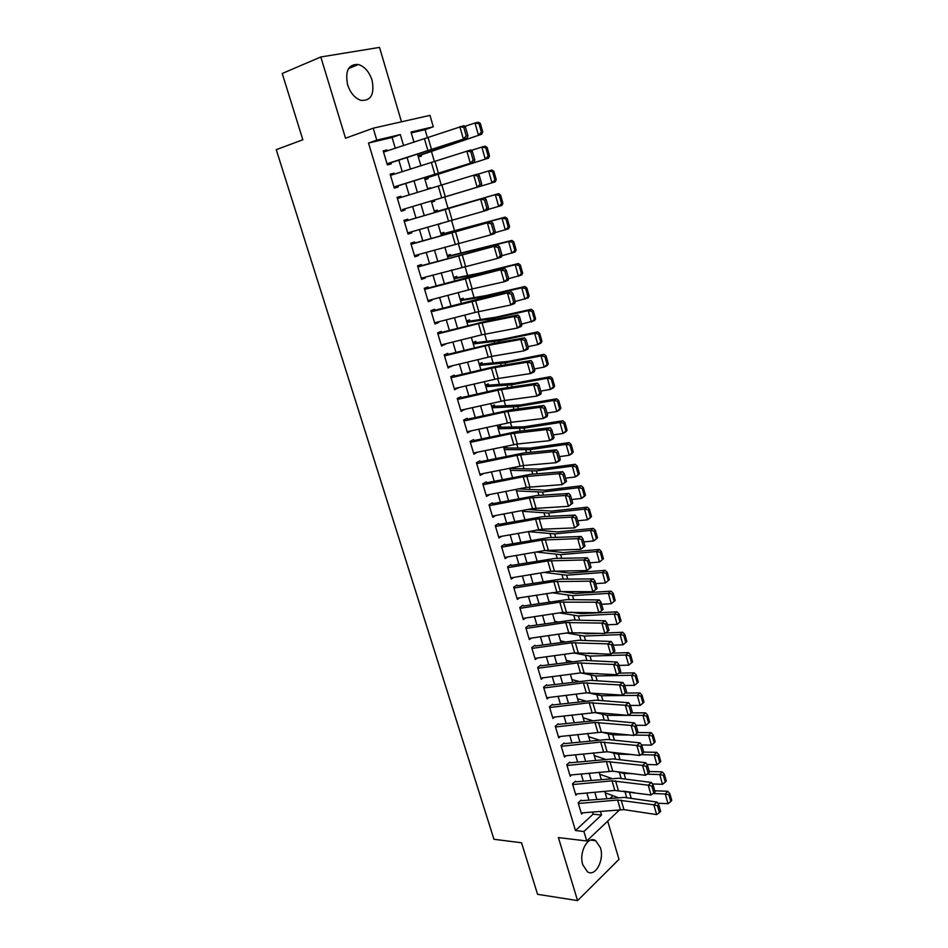 <?xml version="1.0" encoding="UTF-8"?>
<svg xmlns="http://www.w3.org/2000/svg" width="948" height="948" viewBox="0 0 948 948"><rect width="100%" height="100%" fill="white"/><g stroke="black" fill="none" stroke-linecap="round" stroke-linejoin="round"><path stroke-width="1.42" d="M600.44 847.761L595.688 840.698C587.961 835.188 578.588 852.406 582.795 864.813L587.452 871.769C595.344 877.374 604.587 860.002 600.44 847.761M372.054 80.201C369.234 71.835 364.707 66.597 358.451 64.488C348.544 63.954 344.93 70.733 347.596 84.799C350.416 93.046 354.872 98.237 360.963 100.37C371.012 100.998 374.697 94.279 372.054 80.201M401.466 121.806L379.52 47.4L320.803 56.975L282.231 73.494L302.839 139.759L276.247 149.666L493.955 839.288L521.53 842.76L537.575 894.32L577.581 900.6L618.985 859.386L607.704 821.134M395.304 148.315L392.081 137.472L368.523 143.053L376.783 140.138L373.204 128.193L429.977 115.372L433.295 126.795L411.005 132.056L414.015 142.307M427.512 137.958L425.095 129.663L433.295 126.795M547.944 550.978L547.707 550.172M542.019 530.643L541.604 529.245M536.047 510.178L535.466 508.175M530.039 489.571L529.28 486.952M523.983 468.822L523.047 465.587M517.892 447.93L516.767 444.067M511.766 426.896L510.451 422.393M505.592 405.708L504.087 400.577M499.371 384.39L497.676 378.596M493.102 362.918L491.218 356.448M486.798 341.292L484.724 334.158M480.446 319.512L478.171 311.702M474.059 297.589L471.571 289.081M467.613 275.501L464.935 266.293M461.131 253.258L458.24 243.34M454.602 230.862L451.497 220.22M448.025 208.311L444.719 196.971M441.294 185.227L438.071 174.171M434.421 161.681L431.376 151.206M581.124 800.112L578.162 802.79L581.539 814.107L582.984 812.78M575.472 781.199L572.485 783.842L575.898 795.218L577.391 793.879M569.795 762.168L566.786 764.752L570.21 776.222L571.774 774.86M564.084 743.007L561.038 745.555L564.487 757.085L566.11 755.71M558.325 723.727L555.255 726.215L558.728 737.828L560.422 736.442M552.53 704.305L549.437 706.758L552.933 718.454L554.699 717.032M546.7 684.764L543.571 687.17L547.103 698.937L548.939 697.491M540.822 665.093L537.682 667.439L541.225 679.289L543.145 677.82M534.909 645.28L531.733 647.591L535.312 659.512L537.326 658.019M528.96 625.336L525.761 627.6L529.351 639.604L531.484 638.075M522.964 605.262L519.741 607.467L523.355 619.565L525.595 618.001M516.933 585.046L513.674 587.203L517.324 599.385L519.694 597.785M510.865 564.7L507.571 566.809L511.245 579.062L513.757 577.415M504.751 544.211L501.433 546.261L505.13 558.609L507.796 556.914M498.589 523.58L495.247 525.583L498.968 538.002L501.824 536.26M492.391 502.819L489.014 504.751L492.759 517.264L495.828 515.463M486.774 483.99L486.146 481.904L482.745 483.788L486.514 496.385L489.82 494.512M480.47 462.861L479.866 460.846L476.429 462.671L480.221 475.363L483.622 473.443M474.119 441.578L473.538 439.635L470.078 441.413L473.893 454.187L477.294 452.232M467.719 420.154L467.163 418.281L463.667 420L467.518 432.869L470.931 430.89M458.915 398.207L457.232 398.48L461.095 411.396L464.508 409.382M454.803 376.854L454.282 375.124L450.727 376.723L454.625 389.77L458.05 387.732M448.274 354.979L447.776 353.32L444.185 354.86L448.12 368.002L451.544 365.928M441.697 332.938L441.223 331.362L437.597 332.843L441.555 346.067L444.991 343.97M435.073 310.743L434.622 309.249L430.961 310.66L434.954 323.991L438.592 322.533L438.391 321.858M428.401 288.393L427.975 286.971L424.289 288.322L428.295 301.748L431.968 300.35L431.743 299.592M421.682 265.878L421.279 264.539L417.558 265.831L421.599 279.34L425.308 278.013L425.048 277.16M414.916 243.209L414.537 241.941L410.78 243.174L414.857 256.789L418.589 255.522L418.305 254.562M404.298 221.488L484.606 197.966L408.09 220.327L407.747 219.189L403.955 220.351L408.055 234.061L411.823 232.864L411.515 231.81M401.229 197.362L400.909 196.272L397.082 197.362L401.205 211.179L405.021 210.041L404.678 208.892L481.205 186.021L477.164 187.218L473.727 175.202L477.78 174.041L479.285 175.51L477.662 175.984L480.067 184.398L481.679 183.924L479.285 175.51M394.321 174.195L394.013 173.176L390.149 174.207L394.309 188.119L398.16 187.052L397.781 185.808M418.305 156.918L421.422 156.124L421.078 154.951M424.977 179.599L428.058 178.745L427.726 177.596M427.643 188.688L430.7 187.751L430.89 188.379M431.589 202.125L434.658 201.213L434.326 200.087M438.13 224.38L441.116 223.218M437.609 211.274L437.277 210.148L434.231 211.084M444.138 233.528L443.806 232.39L440.784 233.386M450.62 255.628L450.288 254.491L447.29 255.522M457.055 277.574L456.723 276.425L453.748 277.515M463.454 299.367L463.11 298.205L460.171 299.343M469.793 321.005L469.461 319.843L466.546 321.028M476.109 342.501L475.766 341.327L472.874 342.56M482.366 363.842L482.022 362.657L479.155 363.949M488.587 385.042L488.244 383.857L485.4 385.196M494.761 406.099L494.418 404.903L491.597 406.289M500.899 427.015L500.544 425.806L497.759 427.24M506.99 447.776L506.635 446.567L503.874 448.049M513.046 468.407L512.785 467.542M425.095 129.663L411.254 132.933M610.453 798.098L613.012 795.716M427.631 188.628L430.7 187.751M438.166 224.486L441.199 223.515M509.941 468.715L511.647 467.779M368.523 143.053L575.472 830.543L593.116 814.166L592.464 811.962M588.921 800.029L586.836 793.014M583.293 781.081L581.16 773.935M577.628 762.014L575.46 754.738M571.917 742.829L569.712 735.399M566.181 723.502L563.93 715.941M560.398 704.056L558.111 696.353M554.58 684.468L552.257 676.623M548.726 664.761L546.356 656.774M542.837 644.913L540.419 636.783M536.9 624.945L534.435 616.662M530.927 604.824L528.415 596.399M524.908 584.584L522.36 575.993M518.852 564.19L516.257 555.457M512.75 543.666L510.107 534.767M506.611 523L503.921 513.946M500.426 502.191L497.7 492.972M494.204 481.229L491.42 471.867M487.936 460.136L485.103 450.596M481.62 438.888L478.74 429.183M475.268 417.487L472.341 407.628M468.869 395.944L465.883 385.907M462.423 374.247L459.389 364.044M455.929 352.395L452.848 342.015M449.399 330.39L446.259 319.843M442.811 308.23L439.623 297.506M436.175 285.917L432.94 275.003M429.503 263.437L426.209 252.346M422.772 240.792L419.419 229.511M416.006 217.993L412.593 206.534M409.157 194.968L405.744 183.474M402.26 171.718L398.847 160.259M387.353 150.851L387.08 149.926L383.182 150.886L387.365 164.893L391.251 163.897L390.849 162.546M457.22 398.444L460.752 396.785L461.285 398.587M619.862 809.616L586.753 840.983L558.396 837.582L577.581 900.6M586.753 840.983L583.909 831.503L601.506 815.031L600.404 811.287M575.472 830.543L583.909 831.503M320.803 56.975L345.534 138.23L373.204 128.193M417.558 154.346L420.948 165.9M424.431 177.738L427.832 189.316M431.269 201L495.259 181.85L431.257 201L434.646 212.506M438.059 224.107L441.401 235.471M444.813 247.096L448.096 258.283M451.521 269.919L454.756 280.916M458.18 292.588L461.356 303.396M464.793 315.08L467.921 325.709M471.357 337.417L474.427 347.869M477.875 359.588L480.897 369.874M484.345 381.617L487.319 391.714M490.768 403.481L493.695 413.411M497.155 425.19L500.023 434.954M503.483 446.745L506.303 456.344M509.775 468.146L512.548 477.579M516.02 489.405L518.746 498.672M522.23 510.522L524.908 519.623M528.391 531.484L531.022 540.431M534.506 552.293L537.089 561.098M540.585 572.971L543.121 581.61M546.617 593.507L549.117 601.992M552.613 613.901L555.066 622.232M558.562 634.153L560.967 642.341M564.475 654.274L566.845 662.308M570.352 674.253L572.675 682.145M576.183 694.102L578.458 701.852M581.977 713.808L584.217 721.428M587.736 733.397L589.929 740.862M593.448 752.842L595.605 760.178M599.124 772.17L601.245 779.363M604.765 791.367L606.839 798.417M403.587 145.648L400.317 134.58L376.783 140.138M596.861 799.318L594.787 792.279M591.244 780.322L589.123 773.153M585.591 761.197L583.435 753.897M579.903 741.952L577.699 734.51M574.168 722.577L571.928 714.993M568.409 703.072L566.122 695.358M562.602 683.437L560.28 675.58M556.76 663.671L554.39 655.66M550.871 643.775L548.465 635.622M544.946 623.748L542.493 615.442M538.985 603.568L536.485 595.119M532.977 583.269L530.442 574.654M526.934 562.816L524.339 554.059M520.843 542.232L518.212 533.309M514.717 521.507L512.038 512.43M508.543 500.627L505.817 491.396M502.333 479.617L499.56 470.22M496.077 458.453L493.244 448.89M489.772 437.147L486.905 427.418M483.433 415.686L480.506 405.791M477.045 394.072L474.071 384.011M470.611 372.303L467.577 362.077M464.129 350.393L461.048 339.976M457.6 328.316L454.471 317.734M451.023 306.086L447.847 295.326M444.411 283.701L441.176 272.751M437.739 261.15L434.445 250.023M431.02 238.434L427.678 227.117M424.266 215.563L420.865 204.057M417.428 192.456L414.027 180.938M410.531 169.147L407.13 157.641M392.081 137.472L400.317 134.58M593.116 814.166L601.506 815.031M383.276 151.23L387.08 149.926M390.221 174.42L394.013 173.176M397.105 197.445L400.909 196.272M408.019 233.931L411.823 232.864M414.774 256.529L418.589 255.522M421.481 278.961L425.308 278.013M428.152 301.239L431.968 300.35M434.765 323.363L438.592 322.533M441.33 345.321L445.157 344.551M447.859 367.137L451.686 366.426M454.329 388.787L458.168 388.135M460.764 410.294L464.603 409.702M467.885 431.553L470.99 431.115M475.576 452.599L477.342 452.374M482.994 473.562L483.646 473.49M383.537 152.083L463.975 125.646L465.456 127.02L463.809 127.435L466.238 135.979L467.885 135.552L465.456 127.02M387.104 164.004L388.763 163.447M387.021 163.755L467.447 137.804L390.908 162.772M466.238 135.979L463.335 138.87L459.851 126.665L463.809 127.435M467.447 137.804L467.885 135.552M418.044 155.993L481.774 134.213L417.938 155.673M481.383 132.175L482.733 131.855L480.34 123.418L478.989 123.726L481.383 132.175L478.408 135.043L474.995 122.979L464.793 126.404M478.989 123.726L474.995 122.979L478.373 122.197L480.34 123.418M482.733 131.855L481.774 134.213M390.505 175.38L470.907 149.926L472.388 151.36L470.765 151.798L473.182 160.283L474.806 159.833L472.388 151.36M394.013 187.1L395.683 186.578M393.965 186.969L474.344 162.001L397.816 185.915M473.182 160.283L470.279 163.139L466.819 151.028L470.765 151.798M474.344 162.001L474.806 159.833M397.425 198.523L473.727 175.202L477.662 175.984M438.296 186.14L441.709 197.836L402.545 209.532M441.709 197.836L477.164 187.218L480.067 184.398M481.205 186.021L481.679 183.924M405.945 220.955L404.275 221.441M488.504 207.837L488.007 209.864L484.001 211.12L480.589 199.198L484.511 199.981L486.905 208.335L488.504 207.837L486.123 199.483L484.511 199.981M407.711 232.912L484.001 211.12L486.905 208.335M486.123 199.483L484.606 197.966M411.112 244.288L491.384 221.714L414.869 243.055M412.736 243.66L411.065 244.122M495.271 231.573L494.761 233.516L490.791 234.855L487.402 223.005L491.313 223.799L493.683 232.094L495.271 231.573L492.913 223.278L491.313 223.799M414.513 255.628L490.791 234.855L493.683 232.094M492.913 223.278L491.384 221.714M424.68 178.579L488.54 158.126L424.621 178.414M488.173 156.183L489.512 155.828L487.142 147.461L485.803 147.805L488.173 156.183L485.21 159.027L481.821 147.059L471.393 150.4M485.803 147.805L481.821 147.059L485.163 146.193L487.142 147.461M489.512 155.828L488.54 158.126M494.915 180.013L496.242 179.634L493.884 171.315L492.569 171.695L494.915 180.013L491.965 182.834L488.599 170.948L477.958 174.207M492.569 171.695L488.599 170.948L491.905 170.012L493.884 171.315M496.242 179.634L495.259 181.85M502.914 203.251L500.58 195.004L499.276 195.407L501.611 203.666L502.914 203.251L501.919 205.408L488.101 209.461M501.611 203.666L498.66 206.463L495.318 194.66L434.563 212.222M499.276 195.407L495.318 194.66L498.601 193.653L500.58 195.004M434.54 212.151L498.601 193.653M509.55 226.702L507.227 218.514L505.936 218.952L508.258 227.153L509.55 226.702L508.543 228.788L494.975 232.71M508.258 227.153L505.32 229.914L501.99 218.206L441.128 234.571M505.936 218.952L501.99 218.206L505.237 217.116L507.227 218.514M441.069 234.346L505.237 217.116M417.89 266.933L498.115 245.283L421.611 265.63M419.478 266.21L417.795 266.649M501.99 255.131L501.456 257.003L497.534 258.401L494.169 246.646L498.067 247.452L500.414 255.687L501.99 255.131L499.643 246.907L498.067 247.452M421.256 278.191L497.534 258.401L500.414 255.687M499.643 246.907L498.115 245.283M516.127 249.976L513.828 241.858L512.548 242.321L514.847 250.462L516.127 249.976L515.108 251.99L501.8 255.782M514.847 250.462L511.92 253.199L508.626 241.574L447.646 256.754M512.548 242.321L508.626 241.574L511.825 240.413L513.828 241.858M447.539 256.375L511.825 240.413M424.609 289.413L504.786 268.675L472.768 276.152L428.295 288.038M426.162 288.607L424.491 289.01M508.661 278.511L508.116 280.312L504.218 281.769L500.876 270.109L504.763 270.915L507.097 279.091L508.661 278.511L506.327 270.346L504.763 270.915M427.951 300.587L472.175 288.939L504.218 281.769L507.097 279.091M506.327 270.346L504.786 268.675M522.656 273.083L520.381 265.025L519.113 265.511L521.4 273.593L522.656 273.083L521.625 275.038L508.602 278.7M521.4 273.593L518.473 276.306L515.202 264.776L479.273 273.735L454.128 278.783M519.113 265.511L515.202 264.776L518.366 263.532L520.381 265.025M453.974 278.262L479.558 273.166L518.366 263.532M431.281 311.738L511.422 291.901L479.356 298.798L434.931 310.292M432.809 310.837L431.127 311.217M515.274 301.713L514.717 303.455L510.854 304.972L507.536 293.394L511.422 294.212L513.733 302.329L515.274 301.713L512.963 293.619L511.422 294.212M434.611 322.83L475.173 312.413L510.854 304.972L513.733 302.329M512.963 293.619L511.422 291.901M529.15 296.025L526.887 288.014L525.63 288.548L527.894 296.558L529.15 296.025L528.095 297.909L515.214 301.488M527.894 296.558L524.979 299.248L521.732 287.801L485.803 296.274L460.55 300.658M525.63 288.548L521.732 287.801L524.872 286.486L526.887 288.014M460.361 299.995L486.051 295.575L524.872 286.486M437.917 333.897L478.456 323.647L514.148 316.514L517.999 314.961L485.897 321.289L441.531 332.381M439.41 332.914L437.727 333.258M521.85 324.761L521.27 326.42L517.442 328.008L514.148 316.514L518.023 317.331L520.322 325.389L521.85 324.761L519.551 316.715L518.023 317.331M441.211 344.918L481.726 334.834L517.442 328.008L520.322 325.389M519.551 316.715L517.999 314.961M535.584 318.801L533.333 310.849L532.101 311.406L534.352 319.358L535.584 318.801L534.53 320.614L521.673 324.133M534.352 319.358L531.437 322.024L528.214 310.66L492.285 318.647L466.937 322.379M532.101 311.406L528.214 310.66L531.318 309.273L533.333 310.849M466.7 321.573L495.437 317.272L531.318 309.273M444.494 355.903L484.985 345.984L520.713 339.455L524.528 337.844L492.391 343.626L448.072 354.327M445.951 354.825L444.268 355.156M528.368 347.632L527.775 349.219L523.983 350.867L520.713 339.455L524.576 340.285L526.851 348.283L528.368 347.632L526.093 339.645L524.576 340.285M447.764 366.84L491.822 356.341L523.983 350.867L526.851 348.283M526.093 339.645L524.528 337.844M451.035 377.742L491.467 368.168L527.23 362.231L531.01 360.56L493.458 366.888L454.578 376.107M452.457 376.593L450.774 376.901M534.85 370.324L534.234 371.853L530.477 373.559L527.23 362.231L531.081 363.072L533.345 371.012L534.85 370.324L532.586 362.409L531.081 363.072M454.282 388.609L498.281 378.489L530.477 373.559L533.345 371.012M532.586 362.409L531.01 360.56M457.517 399.44L497.901 390.197L533.7 384.841L537.445 383.111L499.857 388.834L461.036 397.745M541.272 392.863L540.644 394.332L536.912 396.086L533.7 384.841L537.528 385.694L539.779 393.574L541.272 392.863L539.033 384.995L537.528 385.694M460.752 410.235L504.692 400.483L536.912 396.086L539.779 393.574M539.033 384.995L537.445 383.111M463.963 420.983L504.289 412.072L540.123 407.296L543.832 405.507L511.6 409.666L467.447 419.217M465.326 419.668L463.904 419.881M547.66 415.248L547.02 416.634L543.311 418.459L540.123 407.296L543.939 408.15L546.178 415.971L547.66 415.248L545.432 407.427L543.939 408.15M467.174 431.707L511.055 422.322L543.311 418.459L546.178 415.971M545.432 407.427L543.832 405.507M470.362 442.384L510.628 433.781L546.498 429.574L550.184 427.726L517.904 431.364L473.81 440.559M471.701 440.986L470.611 441.128M553.988 437.455L553.336 438.782L549.662 440.654L546.498 429.574L550.302 430.439L552.518 438.201L553.988 437.455L551.783 429.693L550.302 430.439M473.55 453.026L517.371 443.996L549.662 440.654L552.518 438.201M551.783 429.693L550.184 427.726M476.714 463.631L516.933 455.348L552.826 451.698L556.476 449.802L524.173 452.919L480.138 461.747M478.029 462.15L477.223 462.245M560.28 459.507L559.604 460.775L555.978 462.707L552.826 451.698L556.63 452.575L558.822 460.278L560.28 459.507L558.088 451.805L556.63 452.575M479.878 474.201L523.651 465.527L555.978 462.707L558.822 460.278M558.088 451.805L556.476 449.802M483.03 484.724L523.189 476.761L559.107 473.668L562.733 471.713L530.406 474.32L486.419 482.781M566.525 481.406L562.235 484.594L559.107 473.668L562.899 474.545L565.079 482.2L566.525 481.406L564.344 473.751L562.899 474.545M486.17 495.223L526.294 487.402L562.235 484.594L565.079 482.2M564.344 473.751L562.733 471.713M489.298 505.675L529.399 498.02L565.352 495.472L568.942 493.458L536.58 495.567L492.652 503.672M572.722 503.139L568.456 506.315L565.352 495.472L569.12 496.361L571.3 503.957L572.722 503.139L570.566 495.555L569.12 496.361M492.415 516.103L532.48 508.59L568.456 506.315L571.3 503.957M570.566 495.555L568.942 493.458M495.52 526.495L535.561 519.137L571.537 517.122L575.104 515.06L542.718 516.672L498.849 524.422M578.884 524.718L574.618 527.894L571.537 517.122L575.306 518.011L577.462 525.559L578.884 524.718L576.728 517.181L575.306 518.011M498.612 536.841L542.22 529.209L574.618 527.894L577.462 525.559M576.728 517.181L575.104 515.06M501.705 547.162L541.687 540.099L577.688 538.63L581.219 536.509L548.809 537.623L505 545.041M584.999 546.155L580.745 549.319L577.688 538.63L581.444 539.519L583.589 547.008L584.999 546.155L582.854 538.665L581.444 539.519M504.774 557.436L544.733 550.527L580.745 549.319L583.589 547.008M582.854 538.665L581.219 536.509M507.844 567.686L547.766 560.92L583.802 559.972L587.298 557.803L554.864 558.431L511.102 565.506M591.066 567.437L586.836 570.589L583.802 559.972L587.547 560.872L589.668 568.314L591.066 567.437L588.945 560.007L587.547 560.872M510.889 577.901L550.8 571.277L586.836 570.589L589.668 568.314M588.945 560.007L587.298 557.803M513.934 588.068L553.81 581.61L589.857 581.171L593.33 578.944L560.872 579.098L517.17 585.84M597.086 588.566L592.879 591.706L589.857 581.171L593.602 582.072L595.7 589.466L597.086 588.566L594.989 581.183L593.602 582.072M516.968 598.212L560.398 591.588L592.879 591.706L595.7 589.466M594.989 581.183L593.33 578.944M541.983 341.41L539.744 333.518L538.523 334.099L540.751 342.003L541.983 341.41L540.905 343.152L537.848 344.634L528.083 346.613M540.751 342.003L537.848 344.634L534.648 333.352L498.719 340.865L473.277 343.958M538.523 334.099L534.648 333.352L537.717 331.907L539.744 333.518M473.005 342.998L501.848 339.42L537.717 331.907M548.323 363.854L546.107 356.01L544.887 356.626L547.115 364.47L548.323 363.854L547.233 365.537L544.211 367.077L534.447 368.938M547.115 364.47L544.211 367.077L541.035 355.879L505.106 362.918L479.581 365.383M544.887 356.626L541.035 355.879L544.081 354.362L546.107 356.01M479.25 364.293L508.199 361.413L544.081 354.362M554.627 386.132L552.423 378.359L551.226 378.987L553.431 386.784L554.627 386.132L553.525 387.756L550.527 389.367L540.763 391.097M553.431 386.784L550.527 389.367L547.375 378.24L511.446 384.817L485.826 386.666M551.226 378.987L547.375 378.24L550.385 376.664L552.423 378.359M485.471 385.433L514.515 383.253L550.385 376.664M560.884 408.256L558.692 400.53L557.507 401.194L559.687 408.932L560.884 408.256L559.77 409.809L556.796 411.491L547.043 413.091M559.687 408.932L556.796 411.491L553.668 400.447L517.75 406.574L492.036 407.794M557.507 401.194L553.668 400.447L556.654 398.8L558.692 400.53M491.633 406.431L520.784 404.938L556.654 398.8M567.094 430.226L564.925 422.559L563.74 423.246L565.92 430.925L567.094 430.226L565.968 431.719L563.029 433.461L553.276 434.942M565.92 430.925L563.029 433.461L559.924 422.5L524.007 428.164L498.21 428.78M563.74 423.246L559.924 422.5L562.875 420.782L564.925 422.559M497.771 427.287L524.043 426.766L562.875 420.782M573.256 452.03L571.099 444.422L569.938 445.133L572.094 452.753L573.256 452.03L572.118 453.464L569.215 455.277L559.462 456.64M572.094 452.753L569.215 455.277L566.134 444.387L530.216 449.613L504.336 449.636M569.938 445.133L566.134 444.387L569.049 442.609L571.099 444.422M504.004 447.977L530.216 448.096L569.049 442.609M579.382 473.692L577.237 466.132L576.088 466.866L578.233 474.438L579.382 473.692L578.233 475.067L575.353 476.939L565.601 478.171M578.233 474.438L575.353 476.939L572.296 466.12L536.378 470.907L510.427 470.338M576.088 466.866L572.296 466.12L575.187 464.283L577.237 466.132M510.285 468.525L539.329 469.082L575.187 464.283M585.461 495.188L583.34 487.687L582.191 488.445L584.324 495.97L585.461 495.188L584.3 496.503L581.456 498.435L571.703 499.56M584.324 495.97L581.456 498.435L578.41 487.71L542.505 492.059L516.47 490.91M582.191 488.445L578.41 487.71L581.266 485.803L583.34 487.687M518.722 488.884L545.432 490.175L581.266 485.803M591.493 516.542L589.383 509.088L588.258 509.87L590.367 517.335L591.493 516.542L590.32 517.798L587.511 519.788L577.759 520.796M590.367 517.335L587.511 519.788L584.489 509.135L548.596 513.058L522.466 511.328M588.258 509.87L584.489 509.135L587.322 507.168L589.383 509.088M527.752 509.479L551.487 511.114L587.322 507.168M597.489 537.741L595.391 530.335L594.278 531.153L596.375 538.571L597.489 537.741L596.304 538.938L593.519 541L583.778 541.889M596.375 538.571L593.519 541L590.521 530.418L554.639 533.914L528.427 531.627M594.278 531.153L590.521 530.418L593.318 528.391L595.391 530.335M536.367 530.051L557.495 531.911L593.318 528.391M603.438 558.799L601.364 551.44L600.262 552.281L602.336 559.64L603.438 558.799L599.491 562.046L589.751 562.828M602.336 559.64L599.491 562.046L596.517 551.546L560.635 554.627L536.165 552.009M600.262 552.281L596.517 551.546L599.29 549.461L601.364 551.44M544.626 550.551L563.467 552.566L599.29 549.461M609.351 579.702L607.289 572.402L606.199 573.267L608.26 580.567L609.351 579.702L605.417 582.961L595.688 583.636M608.26 580.567L605.417 582.961L602.466 572.521L566.596 575.199L544.128 572.391M606.199 573.267L602.466 572.521L605.203 570.376L607.289 572.402M552.838 571.016L569.393 573.09L605.203 570.376M519.99 608.32L559.806 602.146L595.877 602.217L599.326 599.942L566.845 599.634L523.201 606.033M603.07 609.54L598.875 612.681L595.877 602.217L599.61 603.129L601.696 610.465L603.07 609.54L600.985 602.217L599.61 603.129M523.012 618.392L562.792 612.361L598.875 612.681L601.696 610.465M600.985 602.217L599.326 599.942M526.01 628.429L565.766 622.54L601.861 623.109L605.274 620.786L572.77 620.016L529.185 626.095M609.019 630.373L604.836 633.513L601.861 623.109L605.571 624.033L607.656 631.321L609.019 630.373L606.933 623.097L605.571 624.033M529.008 638.431L568.729 632.683L604.836 633.513L607.656 631.321M606.933 623.097L605.274 620.786M531.982 648.408L571.68 642.791L607.798 643.87L611.187 641.488L578.659 640.267L535.134 646.015M614.92 651.063L610.749 654.191L607.798 643.87L611.496 644.794L613.569 652.023L614.92 651.063L612.858 643.834L611.496 644.794M534.956 658.35L574.63 652.876L610.749 654.191L613.569 652.023M612.858 643.834L611.187 641.488M537.919 668.245L577.557 662.913L613.688 664.477L617.053 662.048L584.513 660.377L541.035 665.804M620.774 671.611L616.627 674.727L613.688 664.477L617.385 665.401L619.435 672.582L620.774 671.611L618.724 664.43L617.385 665.401M540.87 678.116L580.484 672.926L616.627 674.727L619.435 672.582M618.724 664.43L617.053 662.048M615.228 600.463L613.178 593.211L612.088 594.1L614.138 601.352L615.228 600.463L611.306 603.722L601.577 604.291M550.267 601.814L548.999 601.577M614.138 601.352L611.306 603.722L608.367 593.365L572.509 595.628L551.831 592.678M612.088 594.1L608.367 593.365L611.081 591.161L613.178 593.211M561.82 591.588L575.282 593.46L611.081 591.161M619.98 621.995L621.047 621.082L619.02 613.877L617.942 614.79L619.98 621.995L617.148 624.341L607.419 624.803M557.637 621.852L554.781 621.272M617.148 624.341L614.233 614.055L578.387 615.927L559.332 612.882M617.942 614.79L614.233 614.055L616.923 611.792L619.02 613.877M570.838 612.171L581.136 613.7L616.923 611.792M625.787 642.495L626.841 641.559L624.815 634.413L623.76 635.338L625.787 642.495L622.955 644.818L613.238 645.173M564.818 641.796L560.529 640.836M622.955 644.818L620.063 634.603L584.229 636.072L566.631 632.991M623.76 635.338L620.063 634.603L622.729 632.28L624.815 634.413M579.536 632.683L586.954 633.797L598.626 633.311M605.547 633.015L622.729 632.28M631.546 662.853L632.589 661.894L630.586 654.795L629.531 655.743L631.546 662.853L628.725 665.152L619.008 665.401M571.857 661.633L566.24 660.27M628.725 665.152L625.846 655.009L590.023 656.099L573.765 652.994M629.531 655.743L625.846 655.009L628.488 652.639L630.586 654.795M587.95 653.125L598.046 653.599M612.207 653.148L628.488 652.639M543.82 687.964L583.399 682.904L619.542 684.942L622.872 682.465L590.32 680.344L546.901 685.463M626.592 692.016L622.457 695.121L619.542 684.942L623.227 685.878L625.265 693.012L626.592 692.016L624.566 684.883L623.227 685.878M546.747 697.764L586.302 692.846L622.457 695.121L625.265 693.012M624.566 684.883L622.872 682.465M637.269 683.07L638.3 682.086L636.309 675.035L635.267 676.007L637.269 683.07L634.449 685.357L624.732 685.499M578.742 681.363L571.917 679.574M634.449 685.357L631.593 675.272L595.782 675.983L580.745 672.89M635.267 676.007L631.593 675.272L634.2 672.843L636.309 675.035M618.748 673.175L634.2 672.843M596.482 673.507L597.975 673.601M549.674 707.54L589.194 702.752L625.36 705.265L628.666 702.752L596.091 700.181L552.731 704.992M552.589 717.28L595.652 712.529L628.251 715.373L625.36 705.265L629.034 706.213L631.06 713.287L632.375 712.268L630.349 705.194L629.034 706.213M630.349 705.194L628.666 702.752M628.251 715.373L631.06 713.287M642.945 703.155L643.976 702.148L641.997 695.145L640.966 696.14L642.945 703.155L640.137 705.419L630.432 705.454M585.497 700.999L577.557 698.759M640.137 705.419L637.305 695.405L601.506 695.737L587.689 692.715M640.966 696.14L637.305 695.405L639.888 692.917L641.997 695.145M625.17 693.071L639.888 692.917M555.492 726.986L594.953 722.459L631.131 725.445L634.413 722.886L601.814 719.888L558.526 724.39M558.384 736.667L601.388 732.212L634.011 735.482L631.131 725.445L634.793 726.393L636.807 733.432L638.111 732.389L636.108 725.362L634.793 726.393M636.108 725.362L634.413 722.886M634.011 735.482L636.807 733.432M648.586 723.099L649.605 722.068L647.638 715.112L646.619 716.131L648.586 723.099L645.789 725.339L636.049 725.279M592.133 720.516L583.15 717.814M645.789 725.339L642.969 715.396L607.194 715.349L594.716 712.481M646.619 716.131L642.969 715.396L645.529 712.86L647.638 715.112M631.605 712.86L645.529 712.86M561.263 746.313L600.677 742.047L636.866 745.495L640.113 742.888L607.502 739.464L564.273 743.659M564.143 755.923L607.087 751.764L639.722 755.461L636.866 745.495L640.516 746.443L642.519 753.435L643.81 752.38L641.82 745.401L640.516 746.443M641.82 745.401L640.113 742.888M639.722 755.461L642.519 753.435M654.191 742.9L655.198 741.857L653.243 734.949L652.236 735.98L654.191 742.9L651.406 745.128L641.523 744.962M598.662 739.914L588.72 736.738M629.448 735.032L612.835 734.842L602.027 732.283M651.406 745.128L648.598 735.245L634.544 735.091M652.236 735.98L648.598 735.245L651.134 732.662L653.243 734.949M637.945 732.531L651.134 732.662M567.011 765.498L606.365 761.505L642.566 765.403L645.789 762.749L613.166 758.91L569.985 762.796M569.866 775.049L612.752 771.186L645.398 775.31L642.566 765.403L646.204 766.363L648.183 773.295L649.475 772.229L647.496 765.297L646.204 766.363M647.496 765.297L645.789 762.749M645.398 775.31L648.183 773.295M659.761 762.571L660.756 761.517L658.813 754.644L657.817 755.71L659.761 762.571L656.976 764.787L646.974 764.515M605.085 759.206L594.242 755.556M630.93 754.466L618.44 754.193L609.339 752.025M656.976 764.787L654.191 754.975L640.801 754.679M657.817 755.71L654.191 754.975L656.691 752.333L658.813 754.644M643.728 752.072L656.691 752.333M572.711 784.565L612.005 780.82L648.219 785.169L651.418 782.479L618.783 778.225L575.661 781.816M575.543 794.057L614.814 790.431L651.039 795.005L648.219 785.169L651.857 786.141L653.824 793.026L655.092 791.935L653.125 785.051L651.857 786.141M653.125 785.051L651.418 782.479M651.039 795.005L653.824 793.026M665.295 782.112L666.278 781.034L664.347 774.22L663.363 775.298L665.295 782.112L662.51 784.304L652.39 783.937M611.413 778.379L599.74 774.243M632.707 773.698L624.009 773.426L616.496 771.66M662.51 784.304L659.749 774.563L646.998 774.16M663.363 775.298L659.749 774.563L662.225 771.873L664.347 774.22M649.261 771.482L662.225 771.873M578.375 803.501L617.61 800.017L653.836 804.816L657.011 802.067L624.353 797.41L581.302 800.716M581.195 812.934L623.962 809.639L656.632 814.581L653.836 804.816L657.462 805.776L659.417 812.626L660.673 811.524L658.73 804.686L657.462 805.776M658.73 804.686L657.011 802.067M656.632 814.581L659.417 812.626M670.781 801.522L671.753 800.42L669.845 793.654L668.861 794.744L670.781 801.522L668.008 803.691L657.77 803.217M617.658 797.446L605.191 792.812M634.722 792.741L623.523 791.189M668.008 803.691L665.259 794.021L653.136 793.512M668.861 794.744L665.259 794.021L667.712 791.284L669.845 793.654M654.76 790.762L667.712 791.284M424.503 138.953L427.975 150.815M428.105 137.756L431.577 149.642M431.423 162.629L434.859 174.408M435.025 161.48L438.462 173.283M441.887 185.038L445.311 196.757M445.11 209.472L448.499 221.085M448.712 208.43L452.101 220.054M451.876 232.639L455.241 244.169M455.478 231.644L458.844 243.186M458.595 255.64L461.937 267.075M462.197 254.68L465.527 266.139M472.874 251.635L472.697 251.03M468.478 252.737L468.3 252.121M465.267 278.475L468.585 289.827M468.857 277.563L472.175 288.939M479.51 274.576L479.273 273.735M475.126 275.595L474.865 274.73M471.879 301.144L475.173 312.413M475.481 300.279L478.776 311.572M486.111 297.352L485.803 296.274M481.714 298.3L481.394 297.186M478.456 323.647L481.726 334.834M482.058 322.83L485.329 334.04M492.664 319.962L492.285 318.647M488.256 320.827L487.865 319.476M484.985 345.984L488.232 357.1M488.576 345.214L491.822 356.341M491.467 368.168L494.69 379.2M495.057 367.445L498.281 378.489M497.901 390.197L501.101 401.158M501.492 389.51L504.692 400.483M504.289 412.072L507.464 422.95M507.879 411.42L511.055 422.322M510.628 433.781L513.78 444.588M514.219 433.177L517.371 443.996M516.933 455.348L520.061 466.072M520.523 454.779L523.651 465.527M523.189 476.761L526.294 487.402M526.768 476.24L529.885 486.905M529.399 498.02L532.48 508.59M532.977 497.534L536.07 508.128M535.561 519.137L538.63 529.636M539.151 518.686L542.22 529.209M541.687 540.099L544.733 550.527M545.266 539.696L548.311 550.148M547.766 560.92L550.8 571.277M551.357 560.564L554.379 570.933M553.81 581.61L556.82 591.896M557.388 581.278L560.398 591.588M499.158 342.406L498.719 340.865M494.749 343.2L494.287 341.612M505.616 364.696L505.106 362.918M501.208 365.407L500.674 363.594M512.027 386.82L511.446 384.817M507.607 387.459L507.014 385.409M518.39 408.789L517.75 406.574M513.97 409.358L513.306 407.083M524.706 430.593L524.007 428.164M520.274 431.103L519.551 428.603M530.987 452.255L530.216 449.613M526.543 452.682L525.761 449.968M537.208 473.763L536.378 470.907M532.776 474.119L531.923 471.192M543.394 495.117L542.505 492.059M538.962 495.413L538.037 492.261M549.544 516.328L548.596 513.058M545.1 516.553L544.116 513.188M555.646 537.386L554.639 533.914M551.191 537.54L550.16 533.973M561.702 558.301L560.635 554.627M557.246 558.384L556.156 554.616M567.71 579.074L566.596 575.199M563.254 579.086L562.105 575.116M559.806 602.146L562.792 612.361M563.385 601.85L566.371 612.088M565.766 622.54L568.729 632.683M569.345 622.291L572.308 632.446M571.68 642.791L574.63 652.876M575.258 642.578L578.209 652.674M577.557 662.913L580.484 672.926M581.136 662.735L584.063 672.76M573.694 599.693L572.509 595.628M569.227 599.657L568.018 595.474M579.619 620.182L578.387 615.927M575.163 620.075L573.896 615.702M585.52 640.516L584.229 636.072M581.053 640.35L579.726 635.788M591.362 660.72L590.023 656.099M586.895 660.495L585.52 655.743M583.399 682.904L586.302 692.846M586.966 682.75L589.869 692.715M597.181 680.794L595.782 675.983M592.713 680.498L591.268 675.557M589.194 702.752L592.085 712.623M592.773 702.634L595.652 712.529M602.952 700.726L601.506 695.737M598.484 700.371L596.991 695.251M594.953 722.459L597.821 732.271M598.52 722.388L601.388 732.212M608.687 720.527L607.194 715.349M604.208 720.113L602.667 714.804M600.677 742.047L603.521 751.788M604.243 742.011L607.087 751.764M614.387 740.187L612.835 734.842M609.908 739.713L608.308 734.226M606.365 761.505L609.185 771.174M609.92 761.493L612.752 771.186M620.039 759.715L618.44 754.193M615.56 759.194L613.913 753.518M612.005 780.82L614.814 790.431M615.56 780.844L618.369 790.478M625.656 779.114L624.009 773.426M621.177 778.533L619.482 772.691M617.61 800.017L620.395 809.568M621.165 800.076L623.962 809.639M631.238 798.394L629.543 792.528M626.758 797.754L625.016 791.734M595.688 840.698L590.687 840.106M358.451 64.488L348.532 68.564"/></g></svg>
